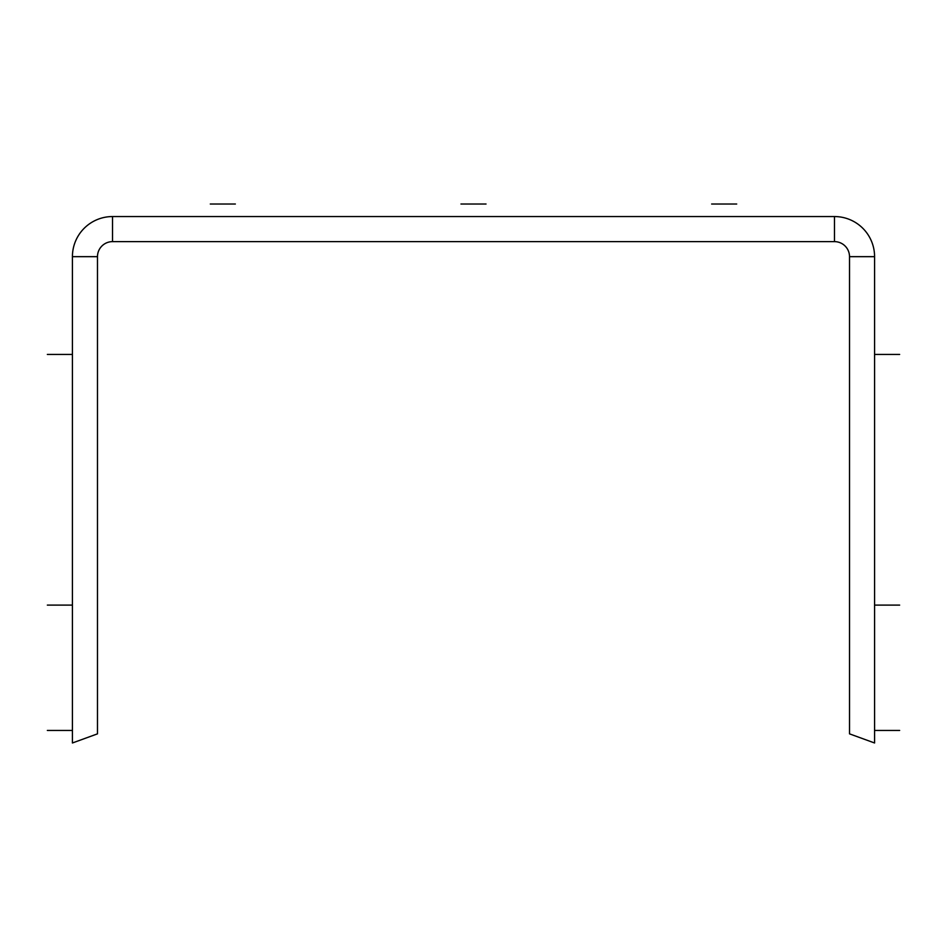 <?xml version="1.0" encoding="UTF-8"?>
<svg xmlns="http://www.w3.org/2000/svg" width="947" height="947" viewBox="0 0 947 947"><rect width="100%" height="100%" fill="white"/><g stroke="black" fill="none" stroke-linecap="round" stroke-linejoin="round"><path stroke-width="0.71" stroke-dasharray="4.74 3.55" d="M874.578 742.981L849.518 733.854L849.518 256.661L874.578 256.661L874.578 742.981L874.578 256.661L874.578 742.981L874.578 256.661L874.578 742.981L874.578 256.661L874.578 742.981L874.578 256.661L874.578 742.981L874.578 256.661L874.578 742.981L874.578 256.661L874.578 742.981L874.578 256.661L874.578 742.981L874.578 256.661L874.578 742.981L874.578 256.661L874.578 742.981L874.578 256.661L874.578 742.981L874.578 256.661L874.578 742.981L874.578 256.661L874.578 742.981L874.578 256.661L874.578 742.981L874.578 256.661L874.578 742.981L849.518 733.854L874.578 742.981L849.518 733.854L874.578 742.981L849.518 733.854L874.578 742.981L849.518 733.854L874.578 742.981L849.518 733.854L874.578 742.981L849.518 733.854L874.578 742.981L849.518 733.854L874.578 742.981L849.518 733.854L874.578 742.981L849.518 733.854L874.578 742.981L849.518 733.854L874.578 742.981L849.518 733.854L874.578 742.981L849.518 733.854L874.578 742.981L849.518 733.854L874.578 742.981L849.518 733.854L874.578 742.981L849.518 733.854L874.578 742.981L849.518 733.854L874.578 742.981L849.518 733.854L874.578 742.981L849.518 733.854L874.578 742.981L849.518 733.854L874.578 742.981L849.518 733.854L874.578 742.981L849.518 733.854L874.578 742.981L849.518 733.854L874.578 742.981L849.518 733.854L874.578 742.981L849.518 733.854L874.578 742.981L849.518 733.854L874.578 742.981L849.518 733.854L874.578 742.981L849.518 733.854L874.578 742.981L849.518 733.854L874.578 742.981L849.518 733.854L874.578 742.981L849.518 733.854L874.578 742.981L874.578 256.661A40.105 40.105 0 0 0 834.473 216.555L112.527 216.555A40.105 40.105 0 0 0 72.422 256.661L72.422 742.981L97.482 733.854L72.422 742.981L97.482 733.854L72.422 742.981L97.482 733.854L72.422 742.981L97.482 733.854L72.422 742.981L97.482 733.854L72.422 742.981L97.482 733.854L72.422 742.981L97.482 733.854L72.422 742.981L97.482 733.854L72.422 742.981L97.482 733.854L72.422 742.981L97.482 733.854L72.422 742.981L97.482 733.854L72.422 742.981L97.482 733.854L72.422 742.981L97.482 733.854L72.422 742.981L97.482 733.854L72.422 742.981L97.482 733.854L72.422 742.981L97.482 733.854L72.422 742.981L97.482 733.854L72.422 742.981L97.482 733.854L72.422 742.981L97.482 733.854L72.422 742.981L97.482 733.854L72.422 742.981L97.482 733.854L72.422 742.981L97.482 733.854L72.422 742.981L97.482 733.854L72.422 742.981L97.482 733.854L72.422 742.981L97.482 733.854L72.422 742.981L97.482 733.854L72.422 742.981L97.482 733.854L72.422 742.981L97.482 733.854L72.422 742.981L97.482 733.854L72.422 742.981L97.482 733.854L72.422 742.981L72.422 256.661L72.422 742.981L72.422 256.661L72.422 742.981L72.422 256.661L72.422 742.981L72.422 256.661L72.422 742.981L72.422 256.661L72.422 742.981L72.422 256.661L72.422 742.981L72.422 256.661L72.422 742.981L72.422 256.661L72.422 742.981L72.422 256.661L72.422 742.981L72.422 256.661L72.422 742.981L72.422 256.661L72.422 742.981L72.422 256.661L72.422 742.981L72.422 256.661L72.422 742.981L72.422 256.661L72.422 742.981L72.422 256.661L97.482 256.661L97.482 733.854L97.482 256.661L97.482 733.854L97.482 256.661L97.482 733.854L97.482 256.661L97.482 733.854L97.482 256.661L97.482 733.854L97.482 256.661L97.482 733.854L97.482 256.661L97.482 733.854L97.482 256.661L97.482 733.854L97.482 256.661L97.482 733.854L97.482 256.661L97.482 733.854L97.482 256.661L97.482 733.854L97.482 256.661L97.482 733.854L97.482 256.661L97.482 733.854L97.482 256.661L97.482 733.854L97.482 256.661L97.482 733.854L97.482 256.661L72.422 256.661A40.105 40.105 0 0 1 112.527 216.555A40.105 40.105 0 0 0 72.422 256.661A40.105 40.105 0 0 1 112.527 216.555A40.105 40.105 0 0 0 72.422 256.661A40.105 40.105 0 0 1 112.527 216.555A40.105 40.105 0 0 0 72.422 256.661A40.105 40.105 0 0 1 112.527 216.555A40.105 40.105 0 0 0 72.422 256.661A40.105 40.105 0 0 1 112.527 216.555A40.105 40.105 0 0 0 72.422 256.661A40.105 40.105 0 0 1 112.527 216.555A40.105 40.105 0 0 0 72.422 256.661A40.105 40.105 0 0 1 112.527 216.555A40.105 40.105 0 0 0 72.422 256.661A40.105 40.105 0 0 1 112.527 216.555A40.105 40.105 0 0 0 72.422 256.661A40.105 40.105 0 0 1 112.527 216.555A40.105 40.105 0 0 0 72.422 256.661A40.105 40.105 0 0 1 112.527 216.555A40.105 40.105 0 0 0 72.422 256.661A40.105 40.105 0 0 1 112.527 216.555A40.105 40.105 0 0 0 72.422 256.661A40.105 40.105 0 0 1 112.527 216.555A40.105 40.105 0 0 0 72.422 256.661A40.105 40.105 0 0 1 112.527 216.555A40.105 40.105 0 0 0 72.422 256.661A40.105 40.105 0 0 1 112.527 216.555A40.105 40.105 0 0 0 72.422 256.661A40.105 40.105 0 0 1 112.527 216.555L112.527 241.627A15.045 15.045 0 0 0 97.482 256.661L72.422 256.661M849.518 733.854L849.518 256.661A15.045 15.045 0 0 0 834.473 241.627L112.527 241.627A15.045 15.045 0 0 0 97.482 256.661A15.045 15.045 0 0 1 112.527 241.627A15.045 15.045 0 0 0 97.482 256.661A15.045 15.045 0 0 1 112.527 241.627A15.045 15.045 0 0 0 97.482 256.661A15.045 15.045 0 0 1 112.527 241.627A15.045 15.045 0 0 0 97.482 256.661A15.045 15.045 0 0 1 112.527 241.627A15.045 15.045 0 0 0 97.482 256.661A15.045 15.045 0 0 1 112.527 241.627A15.045 15.045 0 0 0 97.482 256.661A15.045 15.045 0 0 1 112.527 241.627A15.045 15.045 0 0 0 97.482 256.661A15.045 15.045 0 0 1 112.527 241.627A15.045 15.045 0 0 0 97.482 256.661A15.045 15.045 0 0 1 112.527 241.627A15.045 15.045 0 0 0 97.482 256.661A15.045 15.045 0 0 1 112.527 241.627A15.045 15.045 0 0 0 97.482 256.661A15.045 15.045 0 0 1 112.527 241.627A15.045 15.045 0 0 0 97.482 256.661A15.045 15.045 0 0 1 112.527 241.627A15.045 15.045 0 0 0 97.482 256.661A15.045 15.045 0 0 1 112.527 241.627A15.045 15.045 0 0 0 97.482 256.661A15.045 15.045 0 0 1 112.527 241.627A15.045 15.045 0 0 0 97.482 256.661A15.045 15.045 0 0 1 112.527 241.627A15.045 15.045 0 0 0 97.482 256.661M899.65 730.445L874.578 730.445L899.65 730.445M235.353 204.019L210.293 204.019L235.353 204.019M899.65 605.109L874.578 605.109L899.65 605.109M72.422 730.445L47.35 730.445L72.422 730.445M72.422 605.109L47.35 605.109L72.422 605.109M874.578 256.661A40.105 40.105 0 0 0 834.473 216.555A40.105 40.105 0 0 1 874.578 256.661A40.105 40.105 0 0 0 834.473 216.555A40.105 40.105 0 0 1 874.578 256.661A40.105 40.105 0 0 0 834.473 216.555A40.105 40.105 0 0 1 874.578 256.661A40.105 40.105 0 0 0 834.473 216.555A40.105 40.105 0 0 1 874.578 256.661A40.105 40.105 0 0 0 834.473 216.555A40.105 40.105 0 0 1 874.578 256.661A40.105 40.105 0 0 0 834.473 216.555A40.105 40.105 0 0 1 874.578 256.661A40.105 40.105 0 0 0 834.473 216.555A40.105 40.105 0 0 1 874.578 256.661A40.105 40.105 0 0 0 834.473 216.555A40.105 40.105 0 0 1 874.578 256.661A40.105 40.105 0 0 0 834.473 216.555A40.105 40.105 0 0 1 874.578 256.661A40.105 40.105 0 0 0 834.473 216.555A40.105 40.105 0 0 1 874.578 256.661A40.105 40.105 0 0 0 834.473 216.555A40.105 40.105 0 0 1 874.578 256.661A40.105 40.105 0 0 0 834.473 216.555A40.105 40.105 0 0 1 874.578 256.661A40.105 40.105 0 0 0 834.473 216.555A40.105 40.105 0 0 1 874.578 256.661A40.105 40.105 0 0 0 834.473 216.555A40.105 40.105 0 0 1 874.578 256.661L849.518 256.661L874.578 256.661A40.105 40.105 0 0 0 834.473 216.555L112.527 216.555L112.527 241.627L112.527 216.555L112.527 241.627L112.527 216.555L112.527 241.627L112.527 216.555L112.527 241.627L112.527 216.555L112.527 241.627L112.527 216.555L112.527 241.627L112.527 216.555L112.527 241.627L112.527 216.555L112.527 241.627L112.527 216.555L112.527 241.627L112.527 216.555L112.527 241.627L112.527 216.555L112.527 241.627L112.527 216.555L112.527 241.627L112.527 216.555L112.527 241.627L112.527 216.555L112.527 241.627L112.527 216.555L112.527 241.627L112.527 216.555L112.527 241.627L112.527 216.555L112.527 241.627L112.527 216.555L112.527 241.627L112.527 216.555L112.527 241.627L112.527 216.555L112.527 241.627L112.527 216.555L112.527 241.627L112.527 216.555L112.527 241.627L112.527 216.555L112.527 241.627L112.527 216.555L112.527 241.627L112.527 216.555L112.527 241.627L112.527 216.555L112.527 241.627L112.527 216.555L112.527 241.627L112.527 216.555L112.527 241.627L112.527 216.555L112.527 241.627L112.527 216.555L834.473 216.555L112.527 216.555L834.473 216.555L112.527 216.555L834.473 216.555L112.527 216.555L834.473 216.555L112.527 216.555L834.473 216.555L112.527 216.555L834.473 216.555L112.527 216.555L834.473 216.555L112.527 216.555L834.473 216.555L112.527 216.555L834.473 216.555L112.527 216.555L834.473 216.555L112.527 216.555L834.473 216.555L112.527 216.555L834.473 216.555L112.527 216.555L834.473 216.555L112.527 216.555L834.473 216.555L112.527 216.555L112.527 241.627L112.527 216.555M849.518 256.661A15.045 15.045 0 0 0 834.473 241.627A15.045 15.045 0 0 1 849.518 256.661A15.045 15.045 0 0 0 834.473 241.627A15.045 15.045 0 0 1 849.518 256.661A15.045 15.045 0 0 0 834.473 241.627A15.045 15.045 0 0 1 849.518 256.661A15.045 15.045 0 0 0 834.473 241.627A15.045 15.045 0 0 1 849.518 256.661A15.045 15.045 0 0 0 834.473 241.627A15.045 15.045 0 0 1 849.518 256.661A15.045 15.045 0 0 0 834.473 241.627A15.045 15.045 0 0 1 849.518 256.661A15.045 15.045 0 0 0 834.473 241.627A15.045 15.045 0 0 1 849.518 256.661A15.045 15.045 0 0 0 834.473 241.627A15.045 15.045 0 0 1 849.518 256.661A15.045 15.045 0 0 0 834.473 241.627A15.045 15.045 0 0 1 849.518 256.661A15.045 15.045 0 0 0 834.473 241.627A15.045 15.045 0 0 1 849.518 256.661A15.045 15.045 0 0 0 834.473 241.627A15.045 15.045 0 0 1 849.518 256.661A15.045 15.045 0 0 0 834.473 241.627A15.045 15.045 0 0 1 849.518 256.661A15.045 15.045 0 0 0 834.473 241.627A15.045 15.045 0 0 1 849.518 256.661A15.045 15.045 0 0 0 834.473 241.627A15.045 15.045 0 0 1 849.518 256.661A15.045 15.045 0 0 0 834.473 241.627L112.527 241.627M899.65 354.427L874.578 354.427L899.65 354.427M72.422 354.427L47.35 354.427L72.422 354.427M486.036 204.019L460.964 204.019L486.036 204.019M736.707 204.019L711.647 204.019L736.707 204.019M834.473 216.555L834.473 241.627"/><path stroke-width="1.42" d="M874.578 256.661L849.518 256.661L849.518 733.854L874.578 742.981L874.578 256.661A40.105 40.105 0 0 0 834.473 216.555L112.527 216.555A40.105 40.105 0 0 0 72.422 256.661L72.422 742.981L97.482 733.854L72.422 742.981M849.518 256.661A15.045 15.045 0 0 0 834.473 241.627L112.527 241.627A15.045 15.045 0 0 0 97.482 256.661L97.482 733.854M874.578 730.445L899.65 730.445L874.578 730.445M210.293 204.019L235.353 204.019L210.293 204.019M874.578 605.109L899.65 605.109L874.578 605.109M47.35 730.445L72.422 730.445L47.35 730.445M47.35 605.109L72.422 605.109L47.35 605.109M874.578 354.427L899.65 354.427L874.578 354.427M47.35 354.427L72.422 354.427L47.35 354.427M460.964 204.019L486.036 204.019L460.964 204.019M711.647 204.019L736.707 204.019L711.647 204.019M112.527 216.555L112.527 241.627M72.422 256.661L97.482 256.661M834.473 216.555L834.473 241.627"/></g></svg>
